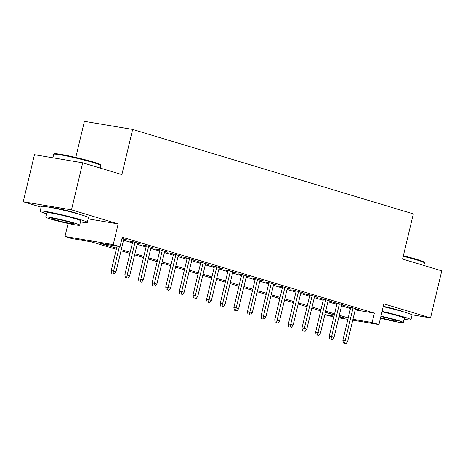 <?xml version="1.0" encoding="UTF-8"?>
<svg xmlns="http://www.w3.org/2000/svg" width="465" height="465" viewBox="0 0 465 465"><rect width="100%" height="100%" fill="white"/><g stroke="black" fill="none" stroke-linecap="round" stroke-linejoin="round"><path stroke-width="0.7" d="M79.329 214.272A15.118 0.953 -166.6 0 0 75.254 212.842A15.118 0.953 -166.6 0 0 50.958 207.512M402.952 311.655A15.118 0.953 -166.6 0 0 398.877 310.225A15.118 0.953 -166.6 0 0 383.282 306.325M116.291 249.339L91.361 241.835L71.802 238.557L64.99 236.505L113.228 244.596L120.046 246.648L100.487 243.369L116.564 248.205M68.093 223.462L64.99 236.505M88.152 218.864L118.162 223.892L71.494 209.849L82.7 162.802L34.457 154.711L23.25 201.764L41.129 207.14M75.783 157.466L84.392 121.33L132.635 129.421L413.333 213.888L402.574 259.057L441.75 270.845L430.544 317.897L383.869 303.854L378.94 324.553L352.743 320.158M333.824 316.991L324.837 314.7M71.494 209.849L23.25 201.764M411.781 314.753L430.544 317.897M123.737 239.365L127.137 239.957L122.004 238.411M137.367 243.468L140.767 244.055L132.589 241.597L129.328 241.05L132.635 242.044M150.991 247.566L154.392 248.159L146.213 245.694L142.958 245.148L146.26 246.142M164.616 251.67L168.016 252.257L159.844 249.798L156.583 249.252L159.884 250.246M178.24 255.767L181.646 256.36L173.468 253.896L170.207 253.349L173.515 254.343M191.871 259.871L195.271 260.458L187.093 257.999L183.832 257.453L187.139 258.447M205.495 263.969L208.895 264.556L200.723 262.097L197.462 261.551L200.764 262.545M219.12 268.072L222.52 268.66L214.348 266.201L211.087 265.655L214.394 266.648M232.75 272.17L236.15 272.757L227.972 270.299L224.711 269.752L228.019 270.746M246.374 276.268L249.775 276.861L241.597 274.402L238.342 273.856L241.643 274.85M259.999 280.372L263.399 280.959L255.227 278.5L251.966 277.954L255.268 278.948M273.623 284.47L277.03 285.062L268.851 282.598L265.591 282.052L268.898 283.046M287.254 288.573L290.654 289.16L282.476 286.702L279.215 286.155L282.522 287.149M300.878 292.671L304.279 293.264L296.106 290.799L292.845 290.253L296.147 291.247M314.503 296.775L317.903 297.362L309.731 294.903L306.47 294.357L309.777 295.351M328.133 300.872L331.533 301.459L323.355 299.001L320.094 298.454L323.402 299.448M341.758 304.976L345.158 305.563L336.98 303.104L333.725 302.558L337.026 303.552M355.19 309.876L374.366 313.096L122.283 237.237L120.046 246.648M123.533 240.219L132.432 242.893M137.163 244.317L146.056 246.996M150.788 248.42L159.687 251.094M164.412 252.518L173.311 255.198M178.043 256.622L186.936 259.296M191.667 260.72L200.56 263.399M205.292 264.823L214.191 267.497M218.916 268.921L227.815 271.601M232.547 273.019L241.44 275.699M246.171 277.123L255.07 279.796M259.796 281.22L268.694 283.9M273.426 285.324L282.319 287.998M287.05 289.422L295.943 292.101M300.675 293.525L309.574 296.199M314.299 297.623L323.198 300.303M327.93 301.727L336.823 304.401M341.554 305.825L350.453 308.504M355.382 309.074L358.782 309.661L350.61 307.202L347.349 306.656L350.651 307.65M118.162 223.892L113.228 244.596M374.366 313.096L372.128 322.501L378.94 324.553M82.7 162.802L121.877 174.59L132.635 129.421M338.909 316.932L343.443 317.694L339.043 316.369M334.312 314.945L325.419 312.271M320.687 310.847L311.788 308.167M307.057 306.743L298.164 304.069M293.432 302.645L284.539 299.966M279.808 298.542L270.909 295.868M266.183 294.444L257.285 291.764M252.553 290.346L243.66 287.666M238.929 286.242L230.036 283.569M225.304 282.145L216.405 279.465M211.674 278.041L202.781 275.367M198.049 273.943L189.156 271.264M184.425 269.84L175.526 267.166M170.8 265.742L161.901 263.062M157.17 261.638L148.277 258.964M143.546 257.54L134.652 254.861M129.921 253.442L121.022 250.763M324.866 314.578L334.033 316.119M347.867 319.345L338.7 317.804M352.952 319.286L372.128 322.501M121.295 249.629L130.188 252.303M134.92 253.727L143.819 256.407M148.544 257.831L157.443 260.505M162.175 261.929L171.068 264.608M175.799 266.032L184.692 268.706M189.424 270.13L198.323 272.81M203.048 274.228L211.947 276.908M216.678 278.332L225.572 281.005M230.303 282.429L239.202 285.109M243.927 286.533L252.826 289.207M257.558 290.631L266.451 293.31M271.182 294.734L280.075 297.408M284.807 298.832L293.706 301.512M298.431 302.936L307.33 305.61M312.062 307.034L320.955 309.713M325.686 311.132L334.585 313.811M339.311 315.235L348.209 317.909M355.62 308.714L355.522 309.115M341.996 304.61L341.897 305.017M328.371 300.512L328.273 300.913M314.741 296.408L314.648 296.815M301.117 292.311L301.018 292.718M287.492 288.207L287.393 288.614M273.862 284.109L273.769 284.516M260.237 280.011L260.138 280.412M246.613 275.908L246.514 276.315M232.988 271.81L232.889 272.211M219.358 267.706L219.265 268.113M205.733 263.608L205.635 264.01M192.109 259.505L192.01 259.912M178.479 255.407L178.386 255.814M164.854 251.303L164.761 251.71M151.23 247.206L151.131 247.613M137.605 243.108L137.506 243.509M123.975 239.004L123.882 239.411M350.75 307.243L342.868 340.339L345.21 340.735L353.028 307.929M344.652 343.257L346.018 343.67L344.652 343.257L345.21 340.735L347.663 341.473L355.481 308.667M342.868 340.339L343.35 343.036M346.018 343.67L347.663 341.473M403.353 255.791A23.651 1.488 13.4 0 1 416.942 259.435A23.651 1.488 13.4 0 1 424.016 262.144L424.446 262.841A24.232 1.529 -166.6 0 0 417.198 260.063A24.232 1.529 -166.6 0 0 403.225 256.32M423.871 265.469L424.475 262.946A24.232 1.529 -166.6 0 0 424.446 262.841M404.085 319.24A24.232 1.529 -166.6 0 0 410.932 319.781A24.232 1.529 -166.6 0 0 403.661 316.898A24.232 1.529 -166.6 0 0 382.079 311.381M410.932 319.781L412.054 315.078A24.232 1.529 -166.6 0 0 404.783 312.195A24.232 1.529 -166.6 0 0 383.201 306.679M381.974 311.817A17.449 1.099 13.4 0 1 399.098 316.136A17.449 1.099 13.4 0 1 404.335 318.211L403.3 322.536A17.449 1.099 -166.6 0 0 398.063 320.461A17.449 1.099 -166.6 0 0 380.945 316.148M380.463 318.165A17.449 1.099 -166.6 0 0 403.3 322.536M380.562 317.746A11.241 0.709 -166.6 0 0 391.577 320.379A11.241 0.709 -166.6 0 0 397.267 321.1A11.241 0.709 -166.6 0 0 393.89 319.763A11.241 0.709 -166.6 0 0 380.841 316.566M53.777 154.246L54.475 153.822A23.651 1.488 13.4 0 1 69.209 156.007A23.651 1.488 13.4 0 1 93.32 162.047A23.651 1.488 13.4 0 1 100.399 164.761L100.829 165.459A24.232 1.529 -166.6 0 0 93.575 162.68A24.232 1.529 -166.6 0 0 68.872 156.484A24.232 1.529 -166.6 0 0 53.777 154.246A24.232 1.529 -166.6 0 0 53.708 154.334L52.882 157.804M100.254 168.08L100.853 165.563A24.232 1.529 -166.6 0 0 100.829 165.459M80.468 221.857A24.232 1.529 -166.6 0 0 87.31 222.398A24.232 1.529 -166.6 0 0 80.038 219.515A24.232 1.529 -166.6 0 0 54.643 213.173A24.232 1.529 -166.6 0 0 40.17 211.168A24.232 1.529 -166.6 0 0 46.523 213.772M87.31 222.398L88.431 217.69A24.232 1.529 -166.6 0 0 81.16 214.813A24.232 1.529 -166.6 0 0 55.765 208.471A24.232 1.529 -166.6 0 0 41.292 206.46L40.17 211.168M45.739 217.068L46.767 212.738A17.449 1.099 13.4 0 1 57.189 214.185A17.449 1.099 13.4 0 1 75.475 218.748A17.449 1.099 13.4 0 1 80.712 220.823L79.678 225.153A17.449 1.099 -166.6 0 0 74.441 223.078A17.449 1.099 -166.6 0 0 56.16 218.515A17.449 1.099 -166.6 0 0 45.739 217.068A17.449 1.099 -166.6 0 0 50.976 219.143A17.449 1.099 -166.6 0 0 69.262 223.706A17.449 1.099 -166.6 0 0 79.678 225.153M70.273 222.38A11.241 0.709 -166.6 0 0 58.485 219.439A11.241 0.709 -166.6 0 0 51.772 218.504A11.241 0.709 -166.6 0 0 55.149 219.84A11.241 0.709 -166.6 0 0 66.931 222.781A11.241 0.709 -166.6 0 0 73.644 223.717A11.241 0.709 -166.6 0 0 70.273 222.38M337.125 303.145L329.237 336.242L331.586 336.631L339.404 303.831M331.028 339.159L332.388 339.566L331.028 339.159L331.586 336.631L334.039 337.369L341.851 304.569M329.237 336.242L329.72 338.939M332.388 339.566L334.039 337.369M323.495 299.047L315.613 332.138L317.961 332.533L325.773 299.727M317.403 335.056L318.763 335.468L317.403 335.056L317.961 332.533L320.414 333.271L328.226 300.466M315.613 332.138L316.095 334.835M318.763 335.468L320.414 333.271M309.87 294.944L301.988 328.04L304.331 328.435L312.149 295.63M303.773 330.958L305.139 331.365L303.773 330.958L304.331 328.435L306.784 329.174L314.602 296.368M301.988 328.04L302.471 330.737M305.139 331.365L306.784 329.174M296.246 290.846L288.358 323.936L290.706 324.332L298.524 291.532M290.148 326.854L291.509 327.267L290.148 326.854L290.706 324.332L293.159 325.07L300.977 292.27M288.358 323.936L288.846 326.639M291.509 327.267L293.159 325.07M282.621 286.742L274.734 319.839L277.082 320.234L284.894 287.428M276.524 322.757L277.884 323.163L276.524 322.757L277.082 320.234L279.535 320.972L287.347 288.166M274.734 319.839L275.216 322.536M277.884 323.163L279.535 320.972M268.991 282.644L261.109 315.741L263.457 316.13L271.269 283.33M262.894 318.653L264.26 319.066L262.894 318.653L263.457 316.13L265.91 316.868L273.722 284.069M261.109 315.741L261.592 318.438M264.26 319.066L265.91 316.868M255.366 278.541L247.485 311.637L249.827 312.032L257.645 279.227M249.269 314.555L250.635 314.962L249.269 314.555L249.827 312.032L252.28 312.771L260.098 279.965M247.485 311.637L247.967 314.334M250.635 314.962L252.28 312.771M241.742 274.443L233.854 307.539L236.203 307.929L244.02 275.129M235.645 310.451L237.005 310.864L235.645 310.451L236.203 307.929L238.655 308.667L246.473 275.867M233.854 307.539L234.343 310.236M237.005 310.864L238.655 308.667M228.112 270.339L220.23 303.436L222.578 303.831L230.39 271.025M222.02 306.354L223.38 306.766L222.02 306.354L222.578 303.831L225.031 304.569L232.843 271.763M220.23 303.436L220.712 306.133M223.38 306.766L225.031 304.569M214.487 266.242L206.605 299.338L208.948 299.727L216.766 266.927M208.39 302.256L209.756 302.663L208.39 302.256L208.948 299.727L211.401 300.466L219.218 267.666M206.605 299.338L207.088 302.035M209.756 302.663L211.401 300.466M200.863 262.144L192.975 295.234L195.323 295.63L203.141 262.824M194.765 298.152L196.125 298.565L194.765 298.152L195.323 295.63L197.776 296.368L205.594 263.562M192.975 295.234L193.463 297.931M196.125 298.565L197.776 296.368M187.238 258.04L179.351 291.137L181.699 291.532L189.511 258.726M181.141 294.054L182.501 294.461L181.141 294.054L181.699 291.532L184.152 292.27L191.964 259.464M179.351 291.137L179.833 293.834M182.501 294.461L184.152 292.27M173.608 253.942L165.726 287.033L168.074 287.428L175.886 254.628M167.51 289.951L168.876 290.363L167.51 289.951L168.074 287.428L170.527 288.166L178.339 255.366M165.726 287.033L166.208 289.736M168.876 290.363L170.527 288.166M159.983 249.839L152.102 282.935L154.444 283.33L162.262 250.525M153.886 285.853L155.252 286.26L153.886 285.853L154.444 283.33L156.897 284.069L164.715 251.263M152.102 282.935L152.584 285.632M155.252 286.26L156.897 284.069M146.359 245.741L138.471 278.837L140.819 279.227L148.637 246.427M140.261 281.749L141.622 282.162L140.261 281.749L140.819 279.227L143.272 279.965L151.09 247.165M138.471 278.837L138.959 281.534M141.622 282.162L143.272 279.965M132.728 241.637L124.847 274.734L127.195 275.129L135.007 242.323M126.637 277.651L127.997 278.058L126.637 277.651L127.195 275.129L129.648 275.867L137.46 243.061M124.847 274.734L125.329 277.431M127.997 278.058L129.648 275.867M117.052 246.142L111.222 270.636L113.57 271.025L119.4 246.537M113.007 273.548L114.373 273.961L113.007 273.548L113.57 271.025L116.018 271.763L123.835 238.964M111.222 270.636L111.705 273.333M114.373 273.961L116.018 271.763"/></g></svg>
